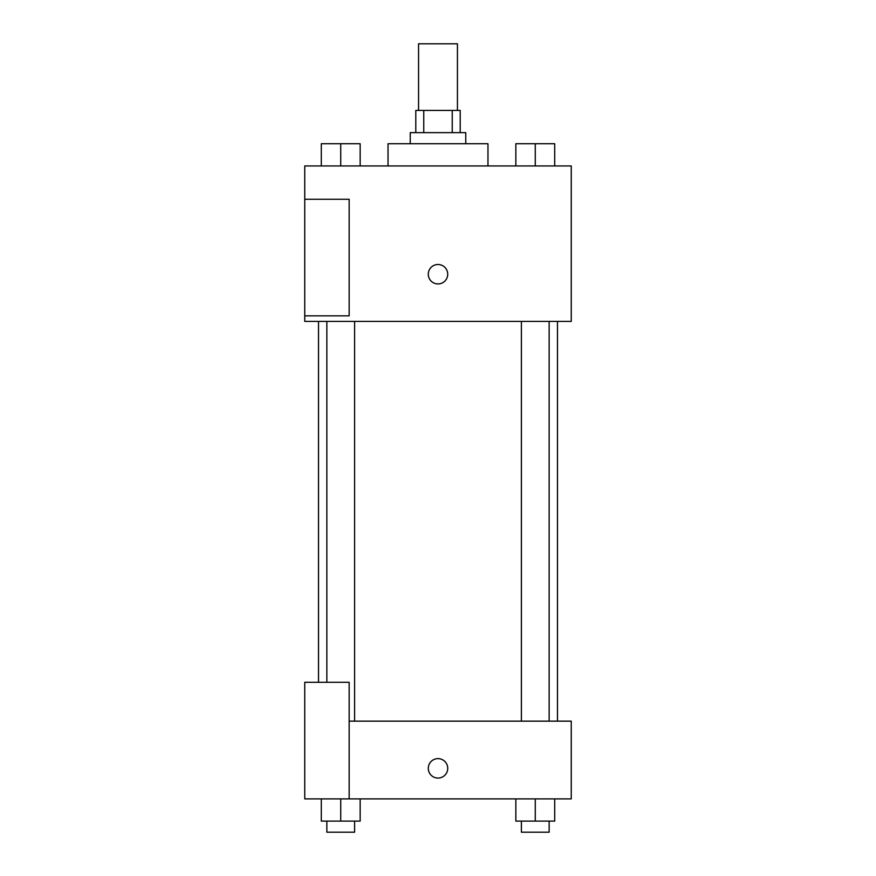 <?xml version="1.0" encoding="UTF-8"?>
<svg xmlns="http://www.w3.org/2000/svg" width="876" height="876" viewBox="0 0 876 876"><rect width="100%" height="100%" fill="white"/><g stroke="black" fill="none" stroke-linecap="round" stroke-linejoin="round"><path stroke-width="1.31" d="M457.436 110.431L457.436 43.8L418.564 43.8L418.564 110.431M423.754 132.637L423.754 110.431L415.793 110.431L415.793 132.637M423.754 110.431L460.207 110.431L460.207 132.637M452.246 132.637L452.246 110.431M410.242 143.741L410.242 132.637L465.758 132.637L465.758 143.741M487.965 165.947L487.965 143.741L388.035 143.741L388.035 165.947M304.749 165.947L571.251 165.947L571.251 321.404L304.749 321.404L304.749 315.853L349.163 315.853L349.163 199.257L304.749 199.257L304.749 165.947M428.287 274.221A9.713 9.713 0 0 1 442.862 265.8A9.713 9.713 0 0 1 442.862 282.63A9.713 9.713 0 0 1 428.287 274.221M304.749 199.257L304.749 315.853M349.163 721.156L571.251 721.156L571.251 798.89L304.749 798.89L304.749 682.294L349.163 682.294L349.163 798.89M428.287 768.351A9.713 9.713 0 0 1 442.862 759.93A9.713 9.713 0 0 1 442.862 776.76A9.713 9.713 0 0 1 428.287 768.351M515.844 798.89L515.844 821.097L554.705 821.097L554.705 798.89L554.705 821.097M535.269 821.097L535.269 798.89M549.153 821.097L549.153 832.2L521.395 832.2L521.395 821.097M321.295 798.89L321.295 821.097L360.156 821.097L360.156 798.89L360.156 821.097M340.731 821.097L340.731 798.89M354.605 821.097L354.605 832.2L326.847 832.2L326.847 821.097M515.844 165.947L515.844 143.741L554.705 143.741L554.705 165.947L554.705 143.741M535.269 165.947L535.269 143.741M549.153 143.741L521.395 143.741M321.295 165.947L321.295 143.741L360.156 143.741L360.156 165.947L360.156 143.741M340.731 165.947L340.731 143.741M354.605 143.741L326.847 143.741M557.486 721.156L557.486 321.404M318.514 682.294L318.514 321.404M521.395 321.404L521.395 721.156M549.153 321.404L549.153 721.156M354.605 721.156L354.605 321.404M326.847 682.294L326.847 321.404"/></g></svg>
